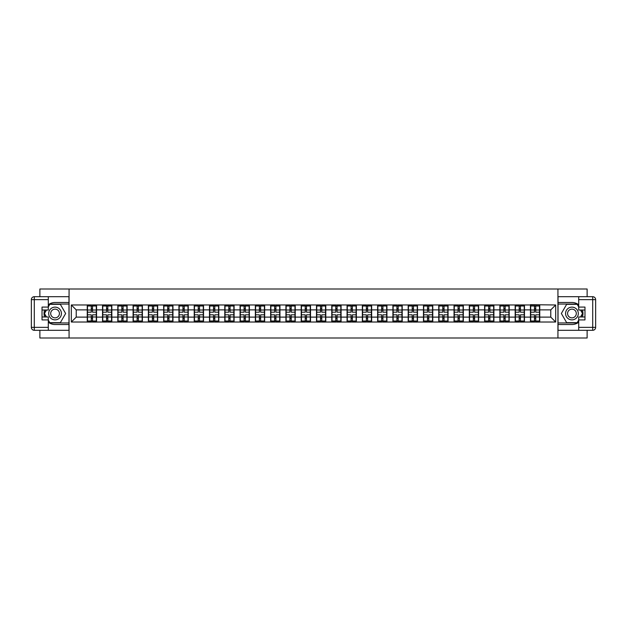 <?xml version="1.0" encoding="UTF-8"?>
<svg xmlns="http://www.w3.org/2000/svg" width="627" height="627" viewBox="0 0 627 627"><rect width="100%" height="100%" fill="white"/><g stroke="black" fill="none" stroke-linecap="round" stroke-linejoin="round"><path stroke-width="0.94" d="M39.877 330.304L39.877 337.992L587.123 337.992L587.123 330.304M587.123 296.696L587.123 289.008L557.936 289.008L557.936 337.992M557.936 289.008L39.877 289.008L39.877 296.696M69.072 337.992L69.072 289.008M550.78 317.121L550.78 309.871L539.761 309.871L539.761 317.121L550.78 317.121L555.679 322.019L555.679 304.973L530.45 304.683L530.45 309.871L524.478 309.871L524.478 317.121L530.45 317.121L530.45 309.871M555.679 322.019L71.321 322.019L71.321 304.973L87.239 304.973L87.239 309.871L76.22 309.871L76.22 317.121L87.239 317.121L87.239 309.871M530.45 304.973L87.239 304.973M530.45 317.121L530.45 322.019M524.478 317.121L524.478 322.019M524.478 304.973L524.478 309.871M509.195 317.121L515.167 317.121L515.167 309.871L509.195 309.871L509.195 322.019M515.167 317.121L515.167 322.019M515.167 304.973L515.167 309.871M509.195 304.973L509.195 309.871M493.911 317.121L499.884 317.121L499.884 309.871L493.911 309.871L493.911 322.019M499.884 317.121L499.884 322.019M499.884 304.973L499.884 309.871M493.911 304.973L493.911 309.871M478.628 317.121L484.6 317.121L484.6 309.871L478.628 309.871L478.628 322.019M484.6 317.121L484.6 322.019M484.6 304.973L484.6 309.871M478.628 304.973L478.628 309.871M463.345 317.121L469.317 317.121L469.317 309.871L463.345 309.871L463.345 322.019M469.317 317.121L469.317 322.019M469.317 304.973L469.317 309.871M463.345 304.973L463.345 309.871M448.062 317.121L454.034 317.121L454.034 309.871L448.062 309.871L448.062 322.019M454.034 317.121L454.034 322.019M454.034 304.973L454.034 309.871M448.062 304.973L448.062 309.871M432.779 317.121L438.751 317.121L438.751 309.871L432.779 309.871L432.779 322.019M438.751 317.121L438.751 322.019M438.751 304.973L438.751 309.871M432.779 304.973L432.779 309.871M417.496 317.121L423.468 317.121L423.468 309.871L417.496 309.871L417.496 322.019M423.468 317.121L423.468 322.019M423.468 304.973L423.468 309.871M417.496 304.973L417.496 309.871M402.213 317.121L408.185 317.121L408.185 309.871L402.213 309.871L402.213 322.019M408.185 317.121L408.185 322.019M408.185 304.973L408.185 309.871M402.213 304.973L402.213 309.871M386.93 317.121L392.902 317.121L392.902 309.871L386.93 309.871L386.93 322.019M392.902 317.121L392.902 322.019M392.902 304.973L392.902 309.871M386.93 304.973L386.93 309.871M371.646 317.121L377.619 317.121L377.619 309.871L371.646 309.871L371.646 322.019M377.619 317.121L377.619 322.019M377.619 304.973L377.619 309.871M371.646 304.973L371.646 309.871M356.363 317.121L362.335 317.121L362.335 309.871L356.363 309.871L356.363 322.019M362.335 317.121L362.335 322.019M362.335 304.973L362.335 309.871M356.363 304.973L356.363 309.871M341.08 317.121L347.052 317.121L347.052 309.871L341.08 309.871L341.08 322.019M347.052 317.121L347.052 322.019M347.052 304.973L347.052 309.871M341.08 304.973L341.08 309.871M325.797 317.121L331.769 317.121L331.769 309.871L325.797 309.871L325.797 322.019M331.769 317.121L331.769 322.019M331.769 304.973L331.769 309.871M325.797 304.973L325.797 309.871M310.514 317.121L316.486 317.121L316.486 309.871L310.514 309.871L310.514 322.019M316.486 317.121L316.486 322.019M316.486 304.973L316.486 309.871M310.514 304.973L310.514 309.871M295.231 317.121L301.203 317.121L301.203 309.871L295.231 309.871L295.231 322.019M301.203 317.121L301.203 322.019M301.203 304.973L301.203 309.871M295.231 304.973L295.231 309.871M279.948 317.121L285.92 317.121L285.92 309.871L279.948 309.871L279.948 322.019M285.92 317.121L285.92 322.019M285.92 304.973L285.92 309.871M279.948 304.973L279.948 309.871M264.665 317.121L270.637 317.121L270.637 309.871L264.665 309.871L264.665 322.019M270.637 317.121L270.637 322.019M270.637 304.973L270.637 309.871M264.665 304.973L264.665 309.871M249.381 317.121L255.354 317.121L255.354 309.871L249.381 309.871L249.381 322.019M255.354 317.121L255.354 322.019M255.354 304.973L255.354 309.871M249.381 304.973L249.381 309.871M234.098 317.121L240.07 317.121L240.07 309.871L234.098 309.871L234.098 322.019M240.07 317.121L240.07 322.019M240.07 304.973L240.07 309.871M234.098 304.973L234.098 309.871M218.815 317.121L224.787 317.121L224.787 309.871L218.815 309.871L218.815 322.019M224.787 317.121L224.787 322.019M224.787 304.973L224.787 309.871M218.815 304.973L218.815 309.871M203.532 317.121L209.504 317.121L209.504 309.871L203.532 309.871L203.532 322.019M209.504 317.121L209.504 322.019M209.504 304.973L209.504 309.871M203.532 304.973L203.532 309.871M188.249 317.121L194.221 317.121L194.221 309.871L188.249 309.871L188.249 322.019M194.221 317.121L194.221 322.019M194.221 304.973L194.221 309.871M188.249 304.973L188.249 309.871M172.966 317.121L178.938 317.121L178.938 309.871L172.966 309.871L172.966 322.019M178.938 317.121L178.938 322.019M178.938 304.973L178.938 309.871M172.966 304.973L172.966 309.871M157.683 317.121L163.655 317.121L163.655 309.871L157.683 309.871L157.683 322.019M163.655 317.121L163.655 322.019M163.655 304.973L163.655 309.871M157.683 304.973L157.683 309.871M142.4 317.121L148.372 317.121L148.372 309.871L142.4 309.871L142.4 322.019M148.372 317.121L148.372 322.019M148.372 304.973L148.372 309.871M142.4 304.973L142.4 309.871M127.116 317.121L133.089 317.121L133.089 309.871L127.116 309.871L127.116 322.019M133.089 317.121L133.089 322.019M133.089 304.973L133.089 309.871M127.116 304.973L127.116 309.871M111.833 317.121L117.805 317.121L117.805 309.871L111.833 309.871L111.833 322.019M117.805 317.121L117.805 322.019M117.805 304.973L117.805 309.871M111.833 304.973L111.833 309.871M96.55 317.121L102.522 317.121L102.522 309.871L96.55 309.871L96.55 322.019M102.522 317.121L102.522 322.019M102.522 304.973L102.522 309.871M96.55 304.973L96.55 309.871M87.239 317.121L87.239 322.019M76.22 317.121L71.321 322.019M71.321 304.973L76.22 309.871M539.761 317.121L539.761 322.019M539.761 304.973L539.761 309.871M555.679 304.973L550.78 309.871M96.299 314.825L96.299 322.074L92.53 322.074L92.53 314.825L96.299 314.825L96.299 304.926L92.53 304.926L92.53 306.007L96.299 306.007M87.482 310.028L91.26 310.028L91.26 304.926L87.482 304.926L87.482 314.825L91.26 314.825L91.26 322.074L87.482 322.074L87.482 320.993L91.26 320.993M91.26 308.609L92.53 308.609M92.53 306.156L91.26 306.156M91.26 310.036L92.53 310.036M91.26 310.028L91.26 312.175L87.482 312.175M87.482 306.007L91.26 306.007M91.26 316.964L92.53 316.964M91.26 320.844L92.53 320.844M91.26 318.391L92.53 318.391M87.482 314.825L87.482 320.993M92.53 320.993L96.299 320.993M92.53 306.007L92.53 312.175L96.299 312.175M111.582 314.825L111.582 322.074L107.813 322.074L107.813 314.825L111.582 314.825L111.582 304.926L107.813 304.926L107.813 306.007L111.582 306.007M102.765 310.028L106.543 310.028L106.543 304.926L102.765 304.926L102.765 314.825L106.543 314.825L106.543 322.074L102.765 322.074L102.765 320.993L106.543 320.993M106.543 308.609L107.813 308.609M107.813 306.156L106.543 306.156M106.543 310.036L107.813 310.036M106.543 310.028L106.543 312.175L102.765 312.175M102.765 306.007L106.543 306.007M106.543 316.964L107.813 316.964M106.543 320.844L107.813 320.844M106.543 318.391L107.813 318.391M102.765 314.825L102.765 320.993M107.813 320.993L111.582 320.993M107.813 306.007L107.813 312.175L111.582 312.175M126.866 314.825L126.866 322.074L123.096 322.074L123.096 314.825L126.866 314.825L126.866 304.926L123.096 304.926L123.096 306.007L126.866 306.007M118.048 310.028L121.826 310.028L121.826 304.926L118.048 304.926L118.048 314.825L121.826 314.825L121.826 322.074L118.048 322.074L118.048 320.993L121.826 320.993M121.826 308.609L123.096 308.609M123.096 306.156L121.826 306.156M121.826 310.036L123.096 310.036M121.826 310.028L121.826 312.175L118.048 312.175M118.048 306.007L121.826 306.007M121.826 316.964L123.096 316.964M121.826 320.844L123.096 320.844M121.826 318.391L123.096 318.391M118.048 314.825L118.048 320.993M123.096 320.993L126.866 320.993M123.096 306.007L123.096 312.175L126.866 312.175M142.149 314.825L142.149 322.074L138.379 322.074L138.379 314.825L142.149 314.825L142.149 304.926L138.379 304.926L138.379 306.007L142.149 306.007M133.332 310.028L137.109 310.028L137.109 304.926L133.332 304.926L133.332 314.825L137.109 314.825L137.109 322.074L133.332 322.074L133.332 320.993L137.109 320.993M137.109 308.609L138.379 308.609M138.379 306.156L137.109 306.156M137.109 310.036L138.379 310.036M137.109 310.028L137.109 312.175L133.332 312.175M133.332 306.007L137.109 306.007M137.109 316.964L138.379 316.964M137.109 320.844L138.379 320.844M137.109 318.391L138.379 318.391M133.332 314.825L133.332 320.993M138.379 320.993L142.149 320.993M138.379 306.007L138.379 312.175L142.149 312.175M157.432 314.825L157.432 322.074L153.662 322.074L153.662 314.825L157.432 314.825L157.432 304.926L153.662 304.926L153.662 306.007L157.432 306.007M148.615 310.028L152.392 310.028L152.392 304.926L148.615 304.926L148.615 314.825L152.392 314.825L152.392 322.074L148.615 322.074L148.615 320.993L152.392 320.993M152.392 308.609L153.662 308.609M153.662 306.156L152.392 306.156M152.392 310.036L153.662 310.036M152.392 310.028L152.392 312.175L148.615 312.175M148.615 306.007L152.392 306.007M152.392 316.964L153.662 316.964M152.392 320.844L153.662 320.844M152.392 318.391L153.662 318.391M148.615 314.825L148.615 320.993M153.662 320.993L157.432 320.993M153.662 306.007L153.662 312.175L157.432 312.175M172.715 314.825L172.715 322.074L168.945 322.074L168.945 314.825L172.715 314.825L172.715 304.926L168.945 304.926L168.945 306.007L172.715 306.007M163.898 310.028L167.675 310.028L167.675 304.926L163.898 304.926L163.898 314.825L167.675 314.825L167.675 322.074L163.898 322.074L163.898 320.993L167.675 320.993M167.675 308.609L168.945 308.609M168.945 306.156L167.675 306.156M167.675 310.036L168.945 310.036M167.675 310.028L167.675 312.175L163.898 312.175M163.898 306.007L167.675 306.007M167.675 316.964L168.945 316.964M167.675 320.844L168.945 320.844M167.675 318.391L168.945 318.391M163.898 314.825L163.898 320.993M168.945 320.993L172.715 320.993M168.945 306.007L168.945 312.175L172.715 312.175M51.876 319.018A6.372 6.372 0 0 0 60.576 316.682A6.372 6.372 0 0 0 58.24 307.982A6.372 6.372 0 0 0 49.541 310.318A6.372 6.372 0 0 0 51.876 319.018M52.88 317.278A4.358 4.358 0 0 0 58.836 315.679A4.358 4.358 0 0 0 57.237 309.722A4.358 4.358 0 0 0 51.281 311.321A4.358 4.358 0 0 0 52.88 317.278M48.303 306.885L49.768 304.338L60.349 304.338L65.639 313.5L60.349 322.662L49.768 322.662L48.303 320.115M46.492 316.98L44.478 313.5L46.492 310.02M568.76 319.018A6.372 6.372 0 0 0 577.459 316.682A6.372 6.372 0 0 0 575.124 307.982A6.372 6.372 0 0 0 566.424 310.318A6.372 6.372 0 0 0 568.76 319.018M569.763 317.278A4.358 4.358 0 0 0 575.719 315.679A4.358 4.358 0 0 0 574.12 309.722A4.358 4.358 0 0 0 568.164 311.321A4.358 4.358 0 0 0 569.763 317.278M578.705 320.115L577.232 322.662L566.651 322.662L561.361 313.5L566.651 304.338L577.232 304.338L578.705 306.885M580.508 310.02L582.522 313.5L580.508 316.98M48.303 322.207A11.02 11.02 0 0 0 55.058 324.52L68.97 324.52L68.97 330.304L34.289 330.304A2.939 2.939 0 0 1 31.35 327.365L31.35 299.635A2.939 2.939 0 0 1 34.289 296.696L48.303 296.696L48.303 310.02L42.025 310.02M48.303 296.696L68.97 296.696L68.97 302.48L55.058 302.48A11.02 11.02 0 0 0 48.303 304.793M44.603 310.02A11.02 11.02 0 0 0 44.603 316.98M68.97 324.52L68.97 302.48M42.025 316.98L48.303 316.98L48.303 330.304M48.303 307.081L42.025 307.081L42.025 319.919L48.303 319.919M68.97 304.048L49.604 304.048L48.303 306.297M48.303 320.703L49.604 322.952L68.97 322.952M46.147 310.02L44.141 313.5L46.147 316.98M578.705 304.793A11.02 11.02 0 0 0 571.942 302.48L558.03 302.48L558.03 296.696L578.705 296.696L578.705 310.02L584.975 310.02M578.705 316.98L578.705 330.304L558.03 330.304L558.03 324.52L571.942 324.52A11.02 11.02 0 0 0 578.705 322.207M582.397 316.98A11.02 11.02 0 0 0 582.397 310.02M558.03 302.48L558.03 324.52M578.697 296.696L592.711 296.696A2.939 2.939 0 0 1 595.65 299.635L595.65 327.365A2.939 2.939 0 0 1 592.711 330.304L578.697 330.304M578.697 319.919L584.975 319.919L584.975 307.081L578.697 307.081M578.697 316.98L584.975 316.98M558.03 322.952L577.396 322.952L578.705 320.703M578.705 306.297L577.396 304.048L558.03 304.048M580.853 316.98L582.859 313.5L580.853 310.02M187.998 314.825L187.998 322.074L184.228 322.074L184.228 314.825L187.998 314.825L187.998 304.926L184.228 304.926L184.228 306.007L187.998 306.007M179.181 310.028L182.959 310.028L182.959 304.926L179.181 304.926L179.181 314.825L182.959 314.825L182.959 322.074L179.181 322.074L179.181 320.993L182.959 320.993M182.959 308.609L184.228 308.609M184.228 306.156L182.959 306.156M182.959 310.036L184.228 310.036M182.959 310.028L182.959 312.175L179.181 312.175M179.181 306.007L182.959 306.007M182.959 316.964L184.228 316.964M182.959 320.844L184.228 320.844M182.959 318.391L184.228 318.391M179.181 314.825L179.181 320.993M184.228 320.993L187.998 320.993M184.228 306.007L184.228 312.175L187.998 312.175M203.281 314.825L203.281 322.074L199.511 322.074L199.511 314.825L203.281 314.825L203.281 304.926L199.511 304.926L199.511 306.007L203.281 306.007M194.464 310.028L198.242 310.028L198.242 304.926L194.464 304.926L194.464 314.825L198.242 314.825L198.242 322.074L194.464 322.074L194.464 320.993L198.242 320.993M198.242 308.609L199.511 308.609M199.511 306.156L198.242 306.156M198.242 310.036L199.511 310.036M198.242 310.028L198.242 312.175L194.464 312.175M194.464 306.007L198.242 306.007M198.242 316.964L199.511 316.964M198.242 320.844L199.511 320.844M198.242 318.391L199.511 318.391M194.464 314.825L194.464 320.993M199.511 320.993L203.281 320.993M199.511 306.007L199.511 312.175L203.281 312.175M218.564 314.825L218.564 322.074L214.795 322.074L214.795 314.825L218.564 314.825L218.564 304.926L214.795 304.926L214.795 306.007L218.564 306.007M209.747 310.028L213.525 310.028L213.525 304.926L209.747 304.926L209.747 314.825L213.525 314.825L213.525 322.074L209.747 322.074L209.747 320.993L213.525 320.993M213.525 308.609L214.795 308.609M214.795 306.156L213.525 306.156M213.525 310.036L214.795 310.036M213.525 310.028L213.525 312.175L209.747 312.175M209.747 306.007L213.525 306.007M213.525 316.964L214.795 316.964M213.525 320.844L214.795 320.844M213.525 318.391L214.795 318.391M209.747 314.825L209.747 320.993M214.795 320.993L218.564 320.993M214.795 306.007L214.795 312.175L218.564 312.175M233.847 314.825L233.847 322.074L230.078 322.074L230.078 314.825L233.847 314.825L233.847 304.926L230.078 304.926L230.078 306.007L233.847 306.007M225.03 310.028L228.808 310.028L228.808 304.926L225.03 304.926L225.03 314.825L228.808 314.825L228.808 322.074L225.03 322.074L225.03 320.993L228.808 320.993M228.808 308.609L230.078 308.609M230.078 306.156L228.808 306.156M228.808 310.036L230.078 310.036M228.808 310.028L228.808 312.175L225.03 312.175M225.03 306.007L228.808 306.007M228.808 316.964L230.078 316.964M228.808 320.844L230.078 320.844M228.808 318.391L230.078 318.391M225.03 314.825L225.03 320.993M230.078 320.993L233.847 320.993M230.078 306.007L230.078 312.175L233.847 312.175M249.131 314.825L249.131 322.074L245.361 322.074L245.361 314.825L249.131 314.825L249.131 304.926L245.361 304.926L245.361 306.007L249.131 306.007M240.313 310.028L244.091 310.028L244.091 304.926L240.313 304.926L240.313 314.825L244.091 314.825L244.091 322.074L240.313 322.074L240.313 320.993L244.091 320.993M244.091 308.609L245.361 308.609M245.361 306.156L244.091 306.156M244.091 310.036L245.361 310.036M244.091 310.028L244.091 312.175L240.313 312.175M240.313 306.007L244.091 306.007M244.091 316.964L245.361 316.964M244.091 320.844L245.361 320.844M244.091 318.391L245.361 318.391M240.313 314.825L240.313 320.993M245.361 320.993L249.131 320.993M245.361 306.007L245.361 312.175L249.131 312.175M264.414 314.825L264.414 322.074L260.644 322.074L260.644 314.825L264.414 314.825L264.414 304.926L260.644 304.926L260.644 306.007L264.414 306.007M255.597 310.028L259.374 310.028L259.374 304.926L255.597 304.926L255.597 314.825L259.374 314.825L259.374 322.074L255.597 322.074L255.597 320.993L259.374 320.993M259.374 308.609L260.644 308.609M260.644 306.156L259.374 306.156M259.374 310.036L260.644 310.036M259.374 310.028L259.374 312.175L255.597 312.175M255.597 306.007L259.374 306.007M259.374 316.964L260.644 316.964M259.374 320.844L260.644 320.844M259.374 318.391L260.644 318.391M255.597 314.825L255.597 320.993M260.644 320.993L264.414 320.993M260.644 306.007L260.644 312.175L264.414 312.175M279.697 314.825L279.697 322.074L275.927 322.074L275.927 314.825L279.697 314.825L279.697 304.926L275.927 304.926L275.927 306.007L279.697 306.007M270.88 310.028L274.657 310.028L274.657 304.926L270.88 304.926L270.88 314.825L274.657 314.825L274.657 322.074L270.88 322.074L270.88 320.993L274.657 320.993M274.657 308.609L275.927 308.609M275.927 306.156L274.657 306.156M274.657 310.036L275.927 310.036M274.657 310.028L274.657 312.175L270.88 312.175M270.88 306.007L274.657 306.007M274.657 316.964L275.927 316.964M274.657 320.844L275.927 320.844M274.657 318.391L275.927 318.391M270.88 314.825L270.88 320.993M275.927 320.993L279.697 320.993M275.927 306.007L275.927 312.175L279.697 312.175M294.98 314.825L294.98 322.074L291.21 322.074L291.21 314.825L294.98 314.825L294.98 304.926L291.21 304.926L291.21 306.007L294.98 306.007M286.163 310.028L289.94 310.028L289.94 304.926L286.163 304.926L286.163 314.825L289.94 314.825L289.94 322.074L286.163 322.074L286.163 320.993L289.94 320.993M289.94 308.609L291.21 308.609M291.21 306.156L289.94 306.156M289.94 310.036L291.21 310.036M289.94 310.028L289.94 312.175L286.163 312.175M286.163 306.007L289.94 306.007M289.94 316.964L291.21 316.964M289.94 320.844L291.21 320.844M289.94 318.391L291.21 318.391M286.163 314.825L286.163 320.993M291.21 320.993L294.98 320.993M291.21 306.007L291.21 312.175L294.98 312.175M310.263 314.825L310.263 322.074L306.493 322.074L306.493 314.825L310.263 314.825L310.263 304.926L306.493 304.926L306.493 306.007L310.263 306.007M301.446 310.028L305.224 310.028L305.224 304.926L301.446 304.926L301.446 314.825L305.224 314.825L305.224 322.074L301.446 322.074L301.446 320.993L305.224 320.993M305.224 308.609L306.493 308.609M306.493 306.156L305.224 306.156M305.224 310.036L306.493 310.036M305.224 310.028L305.224 312.175L301.446 312.175M301.446 306.007L305.224 306.007M305.224 316.964L306.493 316.964M305.224 320.844L306.493 320.844M305.224 318.391L306.493 318.391M301.446 314.825L301.446 320.993M306.493 320.993L310.263 320.993M306.493 306.007L306.493 312.175L310.263 312.175M325.546 314.825L325.546 322.074L321.776 322.074L321.776 314.825L325.546 314.825L325.546 304.926L321.776 304.926L321.776 306.007L325.546 306.007M316.729 310.028L320.507 310.028L320.507 304.926L316.729 304.926L316.729 314.825L320.507 314.825L320.507 322.074L316.729 322.074L316.729 320.993L320.507 320.993M320.507 308.609L321.776 308.609M321.776 306.156L320.507 306.156M320.507 310.036L321.776 310.036M320.507 310.028L320.507 312.175L316.729 312.175M316.729 306.007L320.507 306.007M320.507 316.964L321.776 316.964M320.507 320.844L321.776 320.844M320.507 318.391L321.776 318.391M316.729 314.825L316.729 320.993M321.776 320.993L325.546 320.993M321.776 306.007L321.776 312.175L325.546 312.175M340.829 314.825L340.829 322.074L337.06 322.074L337.06 314.825L340.829 314.825L340.829 304.926L337.06 304.926L337.06 306.007L340.829 306.007M332.012 310.028L335.79 310.028L335.79 304.926L332.012 304.926L332.012 314.825L335.79 314.825L335.79 322.074L332.012 322.074L332.012 320.993L335.79 320.993M335.79 308.609L337.06 308.609M337.06 306.156L335.79 306.156M335.79 310.036L337.06 310.036M335.79 310.028L335.79 312.175L332.012 312.175M332.012 306.007L335.79 306.007M335.79 316.964L337.06 316.964M335.79 320.844L337.06 320.844M335.79 318.391L337.06 318.391M332.012 314.825L332.012 320.993M337.06 320.993L340.829 320.993M337.06 306.007L337.06 312.175L340.829 312.175M356.112 314.825L356.112 322.074L352.343 322.074L352.343 314.825L356.112 314.825L356.112 304.926L352.343 304.926L352.343 306.007L356.112 306.007M347.295 310.028L351.073 310.028L351.073 304.926L347.295 304.926L347.295 314.825L351.073 314.825L351.073 322.074L347.295 322.074L347.295 320.993L351.073 320.993M351.073 308.609L352.343 308.609M352.343 306.156L351.073 306.156M351.073 310.036L352.343 310.036M351.073 310.028L351.073 312.175L347.295 312.175M347.295 306.007L351.073 306.007M351.073 316.964L352.343 316.964M351.073 320.844L352.343 320.844M351.073 318.391L352.343 318.391M347.295 314.825L347.295 320.993M352.343 320.993L356.112 320.993M352.343 306.007L352.343 312.175L356.112 312.175M371.396 314.825L371.396 322.074L367.626 322.074L367.626 314.825L371.396 314.825L371.396 304.926L367.626 304.926L367.626 306.007L371.396 306.007M362.578 310.028L366.356 310.028L366.356 304.926L362.578 304.926L362.578 314.825L366.356 314.825L366.356 322.074L362.578 322.074L362.578 320.993L366.356 320.993M366.356 308.609L367.626 308.609M367.626 306.156L366.356 306.156M366.356 310.036L367.626 310.036M366.356 310.028L366.356 312.175L362.578 312.175M362.578 306.007L366.356 306.007M366.356 316.964L367.626 316.964M366.356 320.844L367.626 320.844M366.356 318.391L367.626 318.391M362.578 314.825L362.578 320.993M367.626 320.993L371.396 320.993M367.626 306.007L367.626 312.175L371.396 312.175M386.679 314.825L386.679 322.074L382.909 322.074L382.909 314.825L386.679 314.825L386.679 304.926L382.909 304.926L382.909 306.007L386.679 306.007M377.862 310.028L381.639 310.028L381.639 304.926L377.862 304.926L377.862 314.825L381.639 314.825L381.639 322.074L377.862 322.074L377.862 320.993L381.639 320.993M381.639 308.609L382.909 308.609M382.909 306.156L381.639 306.156M381.639 310.036L382.909 310.036M381.639 310.028L381.639 312.175L377.862 312.175M377.862 306.007L381.639 306.007M381.639 316.964L382.909 316.964M381.639 320.844L382.909 320.844M381.639 318.391L382.909 318.391M377.862 314.825L377.862 320.993M382.909 320.993L386.679 320.993M382.909 306.007L382.909 312.175L386.679 312.175M401.962 314.825L401.962 322.074L398.192 322.074L398.192 314.825L401.962 314.825L401.962 304.926L398.192 304.926L398.192 306.007L401.962 306.007M393.145 310.028L396.922 310.028L396.922 304.926L393.145 304.926L393.145 314.825L396.922 314.825L396.922 322.074L393.145 322.074L393.145 320.993L396.922 320.993M396.922 308.609L398.192 308.609M398.192 306.156L396.922 306.156M396.922 310.036L398.192 310.036M396.922 310.028L396.922 312.175L393.145 312.175M393.145 306.007L396.922 306.007M396.922 316.964L398.192 316.964M396.922 320.844L398.192 320.844M396.922 318.391L398.192 318.391M393.145 314.825L393.145 320.993M398.192 320.993L401.962 320.993M398.192 306.007L398.192 312.175L401.962 312.175M417.245 314.825L417.245 322.074L413.475 322.074L413.475 314.825L417.245 314.825L417.245 304.926L413.475 304.926L413.475 306.007L417.245 306.007M408.428 310.028L412.205 310.028L412.205 304.926L408.428 304.926L408.428 314.825L412.205 314.825L412.205 322.074L408.428 322.074L408.428 320.993L412.205 320.993M412.205 308.609L413.475 308.609M413.475 306.156L412.205 306.156M412.205 310.036L413.475 310.036M412.205 310.028L412.205 312.175L408.428 312.175M408.428 306.007L412.205 306.007M412.205 316.964L413.475 316.964M412.205 320.844L413.475 320.844M412.205 318.391L413.475 318.391M408.428 314.825L408.428 320.993M413.475 320.993L417.245 320.993M413.475 306.007L413.475 312.175L417.245 312.175M432.528 314.825L432.528 322.074L428.758 322.074L428.758 314.825L432.528 314.825L432.528 304.926L428.758 304.926L428.758 306.007L432.528 306.007M423.711 310.028L427.489 310.028L427.489 304.926L423.711 304.926L423.711 314.825L427.489 314.825L427.489 322.074L423.711 322.074L423.711 320.993L427.489 320.993M427.489 308.609L428.758 308.609M428.758 306.156L427.489 306.156M427.489 310.036L428.758 310.036M427.489 310.028L427.489 312.175L423.711 312.175M423.711 306.007L427.489 306.007M427.489 316.964L428.758 316.964M427.489 320.844L428.758 320.844M427.489 318.391L428.758 318.391M423.711 314.825L423.711 320.993M428.758 320.993L432.528 320.993M428.758 306.007L428.758 312.175L432.528 312.175M447.811 314.825L447.811 322.074L444.041 322.074L444.041 314.825L447.811 314.825L447.811 304.926L444.041 304.926L444.041 306.007L447.811 306.007M438.994 310.028L442.772 310.028L442.772 304.926L438.994 304.926L438.994 314.825L442.772 314.825L442.772 322.074L438.994 322.074L438.994 320.993L442.772 320.993M442.772 308.609L444.041 308.609M444.041 306.156L442.772 306.156M442.772 310.036L444.041 310.036M442.772 310.028L442.772 312.175L438.994 312.175M438.994 306.007L442.772 306.007M442.772 316.964L444.041 316.964M442.772 320.844L444.041 320.844M442.772 318.391L444.041 318.391M438.994 314.825L438.994 320.993M444.041 320.993L447.811 320.993M444.041 306.007L444.041 312.175L447.811 312.175M463.094 314.825L463.094 322.074L459.325 322.074L459.325 314.825L463.094 314.825L463.094 304.926L459.325 304.926L459.325 306.007L463.094 306.007M454.277 310.028L458.055 310.028L458.055 304.926L454.277 304.926L454.277 314.825L458.055 314.825L458.055 322.074L454.277 322.074L454.277 320.993L458.055 320.993M458.055 308.609L459.325 308.609M459.325 306.156L458.055 306.156M458.055 310.036L459.325 310.036M458.055 310.028L458.055 312.175L454.277 312.175M454.277 306.007L458.055 306.007M458.055 316.964L459.325 316.964M458.055 320.844L459.325 320.844M458.055 318.391L459.325 318.391M454.277 314.825L454.277 320.993M459.325 320.993L463.094 320.993M459.325 306.007L459.325 312.175L463.094 312.175M478.377 314.825L478.377 322.074L474.608 322.074L474.608 314.825L478.377 314.825L478.377 304.926L474.608 304.926L474.608 306.007L478.377 306.007M469.56 310.028L473.338 310.028L473.338 304.926L469.56 304.926L469.56 314.825L473.338 314.825L473.338 322.074L469.56 322.074L469.56 320.993L473.338 320.993M473.338 308.609L474.608 308.609M474.608 306.156L473.338 306.156M473.338 310.036L474.608 310.036M473.338 310.028L473.338 312.175L469.56 312.175M469.56 306.007L473.338 306.007M473.338 316.964L474.608 316.964M473.338 320.844L474.608 320.844M473.338 318.391L474.608 318.391M469.56 314.825L469.56 320.993M474.608 320.993L478.377 320.993M474.608 306.007L474.608 312.175L478.377 312.175M493.661 314.825L493.661 322.074L489.891 322.074L489.891 314.825L493.661 314.825L493.661 304.926L489.891 304.926L489.891 306.007L493.661 306.007M484.843 310.028L488.621 310.028L488.621 304.926L484.843 304.926L484.843 314.825L488.621 314.825L488.621 322.074L484.843 322.074L484.843 320.993L488.621 320.993M488.621 308.609L489.891 308.609M489.891 306.156L488.621 306.156M488.621 310.036L489.891 310.036M488.621 310.028L488.621 312.175L484.843 312.175M484.843 306.007L488.621 306.007M488.621 316.964L489.891 316.964M488.621 320.844L489.891 320.844M488.621 318.391L489.891 318.391M484.843 314.825L484.843 320.993M489.891 320.993L493.661 320.993M489.891 306.007L489.891 312.175L493.661 312.175M508.944 314.825L508.944 322.074L505.174 322.074L505.174 314.825L508.944 314.825L508.944 304.926L505.174 304.926L505.174 306.007L508.944 306.007M500.127 310.028L503.904 310.028L503.904 304.926L500.127 304.926L500.127 314.825L503.904 314.825L503.904 322.074L500.127 322.074L500.127 320.993L503.904 320.993M503.904 308.609L505.174 308.609M505.174 306.156L503.904 306.156M503.904 310.036L505.174 310.036M503.904 310.028L503.904 312.175L500.127 312.175M500.127 306.007L503.904 306.007M503.904 316.964L505.174 316.964M503.904 320.844L505.174 320.844M503.904 318.391L505.174 318.391M500.127 314.825L500.127 320.993M505.174 320.993L508.944 320.993M505.174 306.007L505.174 312.175L508.944 312.175M524.227 314.825L524.227 322.074L520.457 322.074L520.457 314.825L524.227 314.825L524.227 304.926L520.457 304.926L520.457 306.007L524.227 306.007M515.41 310.028L519.187 310.028L519.187 304.926L515.41 304.926L515.41 314.825L519.187 314.825L519.187 322.074L515.41 322.074L515.41 320.993L519.187 320.993M519.187 308.609L520.457 308.609M520.457 306.156L519.187 306.156M519.187 310.036L520.457 310.036M519.187 310.028L519.187 312.175L515.41 312.175M515.41 306.007L519.187 306.007M519.187 316.964L520.457 316.964M519.187 320.844L520.457 320.844M519.187 318.391L520.457 318.391M515.41 314.825L515.41 320.993M520.457 320.993L524.227 320.993M520.457 306.007L520.457 312.175L524.227 312.175M539.51 314.825L539.51 322.074L535.74 322.074L535.74 314.825L539.51 314.825L539.51 304.926L535.74 304.926L535.74 306.007L539.51 306.007M530.693 310.028L534.47 310.028L534.47 304.926L530.693 304.926L530.693 314.825L534.47 314.825L534.47 322.074L530.693 322.074L530.693 320.993L534.47 320.993M534.47 308.609L535.74 308.609M535.74 306.156L534.47 306.156M534.47 310.036L535.74 310.036M534.47 310.028L534.47 312.175L530.693 312.175M530.693 306.007L534.47 306.007M534.47 316.964L535.74 316.964M534.47 320.844L535.74 320.844M534.47 318.391L535.74 318.391M530.693 314.825L530.693 320.993M535.74 320.993L539.51 320.993M535.74 306.007L535.74 312.175L539.51 312.175M87.482 316.972L91.26 316.972M92.53 316.972L96.299 316.972M92.53 310.028L96.299 310.028M102.765 316.972L106.543 316.972M107.813 316.972L111.582 316.972M107.813 310.028L111.582 310.028M118.048 316.972L121.826 316.972M123.096 316.972L126.866 316.972M123.096 310.028L126.866 310.028M133.332 316.972L137.109 316.972M138.379 316.972L142.149 316.972M138.379 310.028L142.149 310.028M148.615 316.972L152.392 316.972M153.662 316.972L157.432 316.972M153.662 310.028L157.432 310.028M163.898 316.972L167.675 316.972M168.945 316.972L172.715 316.972M168.945 310.028L172.715 310.028M48.303 299.635L34.289 299.635L34.289 327.365L48.303 327.365M31.35 299.635L34.289 299.635L34.289 296.696M34.289 330.304L34.289 327.365L31.35 327.365M578.697 327.365L592.711 327.365L592.711 299.635L578.705 299.635M595.65 327.365L592.711 327.365L592.711 330.304M592.711 296.696L592.711 299.635L595.65 299.635M179.181 316.972L182.959 316.972M184.228 316.972L187.998 316.972M184.228 310.028L187.998 310.028M194.464 316.972L198.242 316.972M199.511 316.972L203.281 316.972M199.511 310.028L203.281 310.028M209.747 316.972L213.525 316.972M214.795 316.972L218.564 316.972M214.795 310.028L218.564 310.028M225.03 316.972L228.808 316.972M230.078 316.972L233.847 316.972M230.078 310.028L233.847 310.028M240.313 316.972L244.091 316.972M245.361 316.972L249.131 316.972M245.361 310.028L249.131 310.028M255.597 316.972L259.374 316.972M260.644 316.972L264.414 316.972M260.644 310.028L264.414 310.028M270.88 316.972L274.657 316.972M275.927 316.972L279.697 316.972M275.927 310.028L279.697 310.028M286.163 316.972L289.94 316.972M291.21 316.972L294.98 316.972M291.21 310.028L294.98 310.028M301.446 316.972L305.224 316.972M306.493 316.972L310.263 316.972M306.493 310.028L310.263 310.028M316.729 316.972L320.507 316.972M321.776 316.972L325.546 316.972M321.776 310.028L325.546 310.028M332.012 316.972L335.79 316.972M337.06 316.972L340.829 316.972M337.06 310.028L340.829 310.028M347.295 316.972L351.073 316.972M352.343 316.972L356.112 316.972M352.343 310.028L356.112 310.028M362.578 316.972L366.356 316.972M367.626 316.972L371.396 316.972M367.626 310.028L371.396 310.028M377.862 316.972L381.639 316.972M382.909 316.972L386.679 316.972M382.909 310.028L386.679 310.028M393.145 316.972L396.922 316.972M398.192 316.972L401.962 316.972M398.192 310.028L401.962 310.028M408.428 316.972L412.205 316.972M413.475 316.972L417.245 316.972M413.475 310.028L417.245 310.028M423.711 316.972L427.489 316.972M428.758 316.972L432.528 316.972M428.758 310.028L432.528 310.028M438.994 316.972L442.772 316.972M444.041 316.972L447.811 316.972M444.041 310.028L447.811 310.028M454.277 316.972L458.055 316.972M459.325 316.972L463.094 316.972M459.325 310.028L463.094 310.028M469.56 316.972L473.338 316.972M474.608 316.972L478.377 316.972M474.608 310.028L478.377 310.028M484.843 316.972L488.621 316.972M489.891 316.972L493.661 316.972M489.891 310.028L493.661 310.028M500.127 316.972L503.904 316.972M505.174 316.972L508.944 316.972M505.174 310.028L508.944 310.028M515.41 316.972L519.187 316.972M520.457 316.972L524.227 316.972M520.457 310.028L524.227 310.028M530.693 316.972L534.47 316.972M535.74 316.972L539.51 316.972M535.74 310.028L539.51 310.028"/></g></svg>
